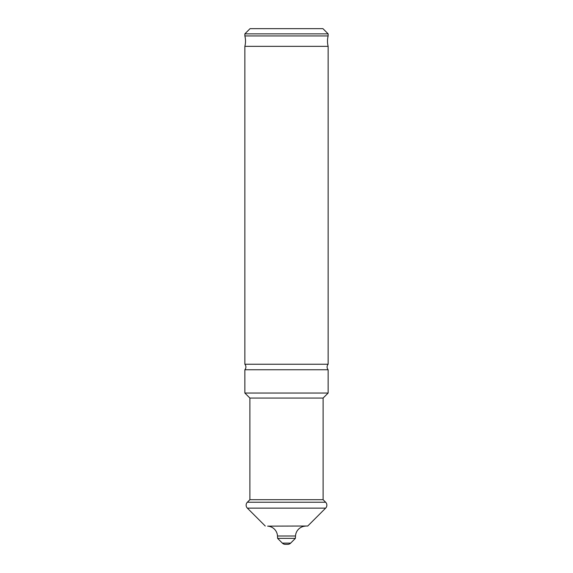 <?xml version="1.0" encoding="UTF-8"?>
<svg xmlns="http://www.w3.org/2000/svg" width="573" height="573" viewBox="0 0 573 573"><rect width="100%" height="100%" fill="white"/><g stroke="black" fill="none" stroke-linecap="round" stroke-linejoin="round"><path stroke-width="0.86" d="M244.857 369.757A4.161 4.161 0 0 0 244.857 364.242L328.143 364.242A4.161 4.161 0 0 0 328.143 369.757L328.143 393.028L244.857 393.028L244.857 369.757L328.143 369.757M244.857 364.242L244.857 46.349A20.821 20.821 0 0 0 244.857 35.934L328.143 35.934A20.821 20.821 0 0 0 328.143 46.349L328.143 364.242M244.857 46.349L328.143 46.349M323.108 398.056L323.108 499.706L249.892 499.706L249.892 398.056L323.108 398.056L328.143 393.028M249.892 398.056L244.857 393.028M249.892 499.706L247.357 502.235L325.643 502.235L323.108 499.706M285.304 544.35L287.696 544.35L285.304 544.35A4.161 4.161 0 0 1 282.36 543.132L277.611 538.376L277.482 535.999A10.414 10.414 0 0 0 267.634 526.143L307.751 526.021L325.643 508.129A4.161 4.161 0 0 0 325.643 502.235M265.249 526.021L247.357 508.129A4.161 4.161 0 0 1 247.357 502.235M267.634 526.143L307.751 526.021M305.366 526.143A10.414 10.414 0 0 0 295.518 535.999L295.389 538.376L277.611 538.376M287.696 544.35A4.161 4.161 0 0 0 290.64 543.132L295.389 538.376M250.064 28.65L322.936 28.65L328.143 33.857L244.857 33.857L250.064 28.65M328.143 35.934L328.143 33.857M244.857 35.934L244.857 33.857M247.357 508.129L325.643 508.129M277.482 535.999L295.518 535.999M282.36 543.132L290.64 543.132"/></g></svg>
